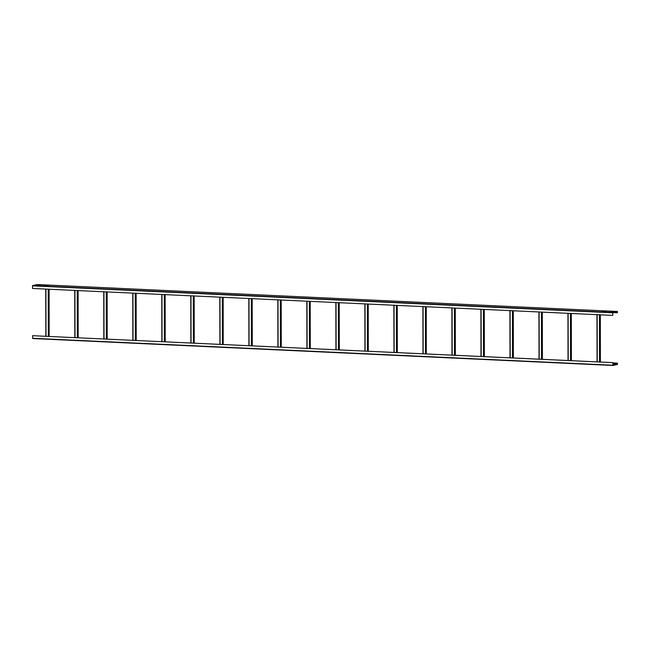 <?xml version="1.0" encoding="UTF-8"?>
<svg xmlns="http://www.w3.org/2000/svg" width="650" height="650" viewBox="0 0 650 650"><rect width="100%" height="100%" fill="white"/><g stroke="black" fill="none" stroke-linecap="round" stroke-linejoin="round"><path stroke-width="0.97" d="M612.901 364.049L617.467 364.268L617.5 363.147L612.901 362.936L617.467 363.155M612.934 365.454L32.687 338.528L32.589 335.692L612.901 362.611L612.934 365.454L617.467 364.423L617.5 363.147M612.901 362.611L612.942 365.3L617.467 364.268M612.901 363.139L617.337 363.342M612.901 364.179L614.697 364.268L612.901 364.293M612.901 362.976L617.337 363.188M32.589 335.692L612.836 362.627M37.164 284.546L617.411 311.472L617.378 312.748L617.403 311.634L612.861 312.666L612.747 315.396L32.508 288.462L32.614 285.577L37.196 284.546M617.248 312.618L613.779 312.455M612.747 315.396L612.861 312.512L617.411 311.472M617.248 312.78L613.202 312.593M39.032 284.765L41.608 284.887L39.032 284.871M600.982 311.862L604.012 311.911L600.982 311.862M611.252 312.252L608.221 312.203L611.252 312.252M42.949 285.862L45.524 285.992L42.949 285.976M48.856 285.228L45.825 285.179L48.856 285.228M35.238 285.602L38.269 285.651L35.238 285.602M607.344 311.155L604.313 311.106L607.344 311.155M614.591 311.488L611.561 311.439L614.591 311.488M32.703 338.528L612.926 365.454M612.836 365.219L32.589 338.284M613.917 312.431L617.378 312.593M37.131 284.546L617.378 311.48M612.861 312.512L32.614 285.577M32.5 285.87L612.747 312.804M45.996 336.294L45.914 289.088M48.238 289.193L48.319 336.399M45.76 289.079L45.841 336.286L45.727 289.079M49.067 289.234L49.148 336.44L49.091 289.234M48.742 336.424L48.661 289.209M75.01 337.642L74.929 290.428M77.252 290.542L77.334 337.748M74.774 290.428L74.856 337.634M78.073 290.574L78.154 337.789M77.756 337.773L77.675 290.558M104.024 338.991L103.943 291.777M106.259 291.882L106.348 339.097M103.789 291.769L103.87 338.983M107.088 291.923L107.169 339.137M106.771 339.113L106.689 291.907M133.039 340.332L132.957 293.126M135.273 293.231L135.354 340.446M132.795 293.118L132.876 340.324M136.102 293.272L136.183 340.478M135.785 340.462L135.696 293.256M162.045 341.681L161.964 294.474M164.287 294.58L164.369 341.786M161.809 294.466L161.891 341.673M165.116 294.621L165.197 341.827M164.791 341.811L164.71 294.596M191.059 343.029L190.978 295.815M193.302 295.929L193.383 343.135M190.824 295.815L190.905 343.021M194.123 295.961L194.204 343.176M193.806 343.159L193.724 295.945M220.074 344.378L219.993 297.164M222.308 297.269L222.398 344.484M219.838 297.156L219.919 344.37L219.806 297.156M223.137 297.31L223.218 344.524L223.169 297.31M222.82 344.5L222.739 297.294M249.088 345.719L249.007 298.512M251.322 298.618L251.404 345.832M248.844 298.504L248.926 345.711L248.82 298.504M252.265 345.865L252.176 298.659L252.232 345.865M251.834 345.849L251.745 298.642M278.094 347.067L278.013 299.861M280.337 299.967L280.418 347.173M277.859 299.853L277.94 347.059M281.158 300.007L281.247 347.214M280.841 347.197L280.759 299.983M307.109 348.416L307.027 301.202M309.351 301.316L309.433 348.522M306.873 301.194L306.954 348.408M310.172 301.348L310.253 348.562M309.855 348.538L309.774 301.332M336.123 349.765L336.042 302.551M338.358 302.656L338.447 349.871M335.887 302.543L335.969 349.757M339.186 302.697L339.267 349.911M338.869 349.887L338.788 302.681M365.137 351.106L365.056 303.899M367.372 304.005L367.453 351.219M364.894 303.891L364.975 351.098M368.201 304.046L368.282 351.252M367.884 351.236L367.794 304.029M394.144 352.454L394.062 305.248M396.386 305.354L396.467 352.56M393.908 305.24L393.989 352.446L393.876 305.24M397.207 305.394L397.296 352.601L397.239 305.394M396.89 352.584L396.809 305.37M423.158 353.803L423.077 306.589M425.401 306.702L425.482 353.909M422.923 306.581L423.004 353.795L422.89 306.581M426.221 306.735L426.302 353.949L426.254 306.735M425.904 353.925L425.823 306.719M452.173 355.152L452.091 307.938M454.407 308.043L454.496 355.257M451.937 307.929L452.018 355.144M455.236 308.084L455.317 355.29M454.919 355.274L454.837 308.067M481.187 356.493L481.106 309.286M483.421 309.392L483.503 356.606M480.943 309.278L481.024 356.484M484.25 309.433L484.331 356.639M483.925 356.623L483.844 309.408M510.193 357.841L510.112 310.635M512.436 310.741L512.517 357.947M509.957 310.627L510.039 357.833M513.256 310.781L513.346 357.988M512.939 357.971L512.858 310.757M539.207 359.19L539.126 311.976M541.45 312.089L541.531 359.296M538.972 311.967L539.053 359.182M542.271 312.122L542.352 359.336M541.954 359.312L541.872 312.106M568.222 360.531L568.141 313.324M570.456 313.43L570.546 360.644M567.986 313.316L568.067 360.531M571.285 313.471L571.366 360.677M570.968 360.661L570.887 313.454M597.236 361.879L597.155 314.673M599.471 314.779L599.552 361.985M596.992 314.665L597.074 361.871L596.968 314.665M600.299 314.819L600.381 362.026L600.324 314.819M599.974 362.009L599.893 314.795M74.823 337.634L74.742 290.42M78.187 337.789L78.106 290.582M103.837 338.983L103.756 291.769M107.201 339.137L107.12 291.923M132.852 340.324L132.771 293.118M136.216 340.486L136.126 293.272M161.866 341.673L161.777 294.466M165.222 341.827L165.141 294.621M190.873 343.021L190.791 295.807M194.236 343.176L194.155 295.969M277.916 347.059L277.826 299.853M281.271 347.214L281.19 300.007M306.922 348.408L306.841 301.194M310.286 348.562L310.204 301.356M335.936 349.749L335.855 302.543M339.3 349.911L339.219 302.697M364.951 351.098L364.869 303.891M368.306 351.252L368.225 304.046M451.986 355.136L451.904 307.929M455.349 355.298L455.268 308.084M481 356.484L480.919 309.278M484.356 356.639L484.274 309.433M510.014 357.833L509.925 310.619M513.37 357.988L513.289 310.781M539.021 359.182L538.939 311.967M542.384 359.336L542.303 312.122M568.035 360.523L567.954 313.316M571.399 360.685L571.317 313.471"/></g></svg>
